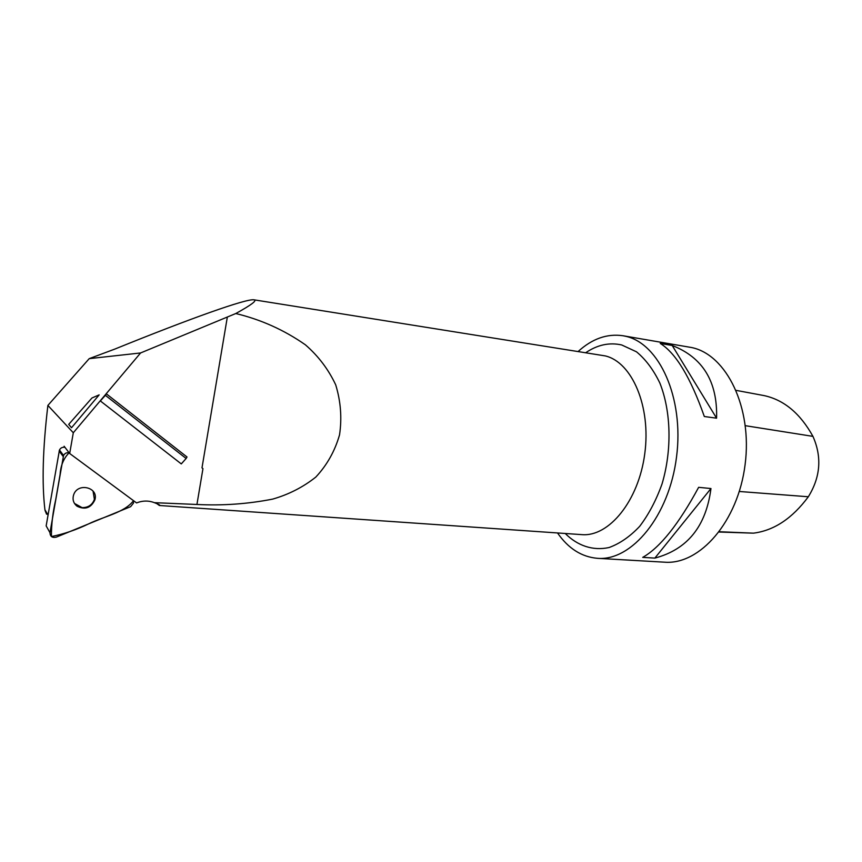 <?xml version="1.0" encoding="UTF-8"?>
<svg xmlns="http://www.w3.org/2000/svg" width="862" height="862" viewBox="0 0 862 862"><rect width="100%" height="100%" fill="white"/><g stroke="black" fill="none" stroke-linecap="round" stroke-linejoin="round"><path stroke-width="1.29" d="M46.57 514.183L45.039 510.433L46.57 514.183M140.592 352.957L89.217 358.646L114.818 349.088C190.233 318.487 246.37 298.511 253.967 299.814C257.469 300.353 251.402 304.922 235.779 313.531L140.592 352.957L73.302 432.756L69.682 453.498L64.122 446.247M73.302 432.756L47.884 405.42L89.217 358.646M48.035 515.088L44.921 509.744C41.796 483.173 42.788 448.391 47.884 405.42M69.682 453.498L136.562 502.923C142.65 500.542 148.598 500.456 154.395 502.675L196.935 504.475L202.958 468.616L201.988 467.872L202.958 468.626L196.935 504.475C222.471 505.778 247.706 504.001 272.64 499.12C288.705 494.519 303.09 487.17 315.804 477.085C327.01 465.092 334.919 451.009 339.542 434.847C342.042 418.016 340.759 401.336 335.695 384.818C328.433 369.367 318.326 356.028 305.374 344.8C284.148 329.984 260.949 319.565 235.779 313.531M100.348 400.938L181.279 463.907L186.138 458.476L105.369 395.324L100.348 400.938L106.338 393.826L187.011 456.989L186.138 458.476M71.524 427.724L68.712 424.384L71.524 427.724L99.162 394.871L91.965 397.975L68.712 424.384M154.395 502.675C159.082 504.464 160.741 505.401 159.384 505.498L156.281 503.236M578.197 351.448C592.226 338.701 607.128 333.465 622.903 335.727L625.456 336.245C659.139 343.195 684.223 397.705 676.551 456.828C669.257 516.004 631.652 561.184 597.549 558.328C581.678 556.992 568.338 548.534 557.52 532.953M597.549 558.328L664.591 562.186C699.772 565.063 738.044 521.607 745.113 464.553C752.569 407.564 726.472 354.67 691.723 347.558L622.903 335.727M698.64 487.332L710.956 488.538C706.086 526.294 687.38 549.482 654.861 558.102L642.729 557.38C660.033 547.564 678.674 524.215 698.64 487.332M660.249 343.442L672.198 345.479C702.832 357.439 717.637 381.683 716.581 418.178L704.329 416.518C690.527 377.427 675.83 353.075 660.249 343.442M719.145 532.026L753.42 533.158C773.947 530.583 792.253 518.45 808.33 496.76C820.516 477.074 822.057 456.946 812.941 436.377C800.335 413.566 784.108 399.979 764.238 395.626L736.213 390.389L764.238 395.626M710.956 488.538L654.861 558.102M672.198 345.479L716.581 418.178M105.369 395.324L106.338 393.826M74.488 503.451L82.084 507.621C88.226 507.686 92.32 504.927 94.389 499.346L93.042 491.071M49.974 532.705C50.136 536.52 52.226 538.007 56.256 537.155L130.615 506.673L133.513 503.052L133.287 500.994C123.934 512.868 103.893 516.37 88.57 523.902C76.298 529.839 63.907 534.052 51.418 536.541C51.364 524.592 52.808 512.265 55.739 499.572L60.103 474.466C60.685 465.426 63.702 458.196 69.143 452.787C66.633 452.388 64.769 453.283 63.551 455.47L49.974 532.705L46.16 525.895L59.467 449.975C60.663 447.831 62.495 446.958 64.962 447.346M77.095 506.242C85.058 510.056 90.984 507.955 94.842 499.949C98.958 487.364 77.655 482.117 73.636 494.863C72.268 499.464 73.41 503.257 77.095 506.242M201.988 467.872L227.342 317.011M159.384 505.498L581.731 534.623C608.874 537.134 638.623 500.994 644.765 453.746C651.198 406.552 632.062 362.191 605.307 355.92L253.967 299.814M585.804 352.666C597.474 344.789 609.434 342.214 621.696 344.962L636.479 351.804C645.681 359.389 653.471 369.798 659.861 383.051C671.164 411.486 672.101 450.19 662.016 484.013C656.165 500.316 648.72 514.42 639.69 526.326C630.025 536.573 619.821 543.631 609.068 547.532C592.959 551.012 577.626 545.851 565.213 533.481M753.42 533.158L719.371 531.735M808.33 496.76L739.327 491.48M812.941 436.377L745.35 425.688M63.217 456.548L59.133 451.031M59.467 449.975L63.551 455.47M94.389 499.346L94.842 499.949"/></g></svg>
